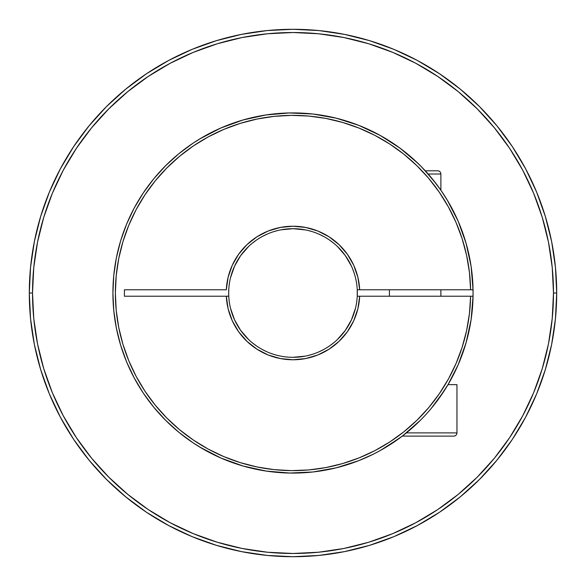 <?xml version="1.0" encoding="UTF-8"?>
<svg xmlns="http://www.w3.org/2000/svg" width="586" height="586" viewBox="0 0 586 586"><rect width="100%" height="100%" fill="white"/><g stroke="black" fill="none" stroke-linecap="round" stroke-linejoin="round"><path stroke-width="0.88" d="M438.167 399.579L448.019 384.65L456.955 384.65L456.955 432.893A3.216 3.216 0 0 1 453.74 436.109L402.326 436.109L453.74 436.109A3.216 3.216 0 0 0 456.955 432.893L406.413 432.893L456.955 432.893L456.955 384.65L448.019 384.65A180.085 180.085 0 0 0 471.1 319.67M428.183 174.013L440.877 174.013A3.216 3.216 0 0 0 437.661 170.797L425.282 170.797L437.661 170.797A3.216 3.216 0 0 1 440.877 174.013L428.183 174.013M440.877 296.216L440.877 289.784L440.877 296.216M471.1 266.33A180.085 180.085 0 0 0 440.877 190.216L440.877 174.013L440.877 190.216L432.636 179.272L421.29 166.614L412.529 158.293L399.579 147.84M389.419 289.784L389.419 296.216L389.419 289.784M556.7 293L553.484 293A260.484 260.484 0 0 1 293 553.484A260.484 260.484 0 0 1 32.516 293L29.3 293A263.7 263.7 0 0 0 293 556.7A263.7 263.7 0 0 0 556.7 293A263.7 263.7 0 0 1 293 556.7A263.7 263.7 0 0 1 29.3 293L30.567 318.85L34.369 344.443L40.654 369.546L49.371 393.917L60.439 417.305L73.741 439.507L89.16 460.288L106.535 479.465L125.712 496.84L146.493 512.259L168.695 525.561L192.083 536.63L216.454 545.346L241.557 551.631L267.15 555.433L293 556.7L318.85 555.433L344.443 551.631L369.546 545.346L393.917 536.63L417.305 525.561L439.507 512.259L460.288 496.84L479.465 479.465L496.84 460.288L512.259 439.507L525.561 417.305L536.63 393.917L545.346 369.546L551.631 344.443L555.433 318.85L556.7 293L555.433 267.15L551.631 241.557L545.346 216.454L536.63 192.083L525.561 168.695L512.259 146.493L496.84 125.712L479.465 106.535L460.288 89.16L439.507 73.741L417.305 60.439L393.917 49.371L369.546 40.654L344.443 34.369L318.85 30.567L293 29.3L267.15 30.567L241.557 34.369L216.454 40.654L192.083 49.371L168.695 60.439L146.493 73.741L125.712 89.16L106.535 106.535L89.16 125.712L73.741 146.493L60.439 168.695L49.371 192.083L40.654 216.454L34.369 241.557L30.567 267.15L29.3 293A263.7 263.7 0 0 1 293 29.3A263.7 263.7 0 0 1 556.7 293A263.7 263.7 0 0 0 293 29.3A263.7 263.7 0 0 0 29.3 293L32.516 293L33.768 318.535L37.519 343.821L43.73 368.616L52.344 392.686L63.273 415.789L76.414 437.72L91.643 458.252L108.813 477.187L127.748 494.357L148.28 509.586L170.211 522.727L193.314 533.656L217.384 542.27L242.179 548.481L267.465 552.232L293 553.484L318.535 552.232L343.821 548.481L368.616 542.27L392.686 533.656L415.789 522.727L437.72 509.586L458.252 494.357L477.187 477.187L494.357 458.252L509.586 437.72L522.727 415.789L533.656 392.686L542.27 368.616L548.481 343.821L552.232 318.535L553.484 293L552.232 267.465L548.481 242.179L542.27 217.384L533.656 193.314L522.727 170.211L509.586 148.28L494.357 127.748L477.187 108.813L458.252 91.643L437.72 76.414L415.789 63.273L392.686 52.344L368.616 43.73L343.821 37.519L318.535 33.768L293 32.516L267.465 33.768L242.179 37.519L217.384 43.73L193.314 52.344L170.211 63.273L148.28 76.414L127.748 91.643L108.813 108.813L91.643 127.748L76.414 148.28L63.273 170.211L52.344 193.314L43.73 217.384L37.519 242.179L33.768 267.465L32.516 293A260.484 260.484 0 0 1 293 32.516A260.484 260.484 0 0 1 553.484 293L556.7 293M431.076 408.618L444.364 390.576L448.019 384.65L458.084 364.968L466.075 342.773L471.093 319.722L473.056 296.216A180.085 180.085 0 0 1 291.389 473.078A180.085 180.085 0 0 1 112.915 293A180.085 180.085 0 0 0 220.68 457.93L242.853 465.965A180.085 180.085 0 0 0 243.351 466.112M408.596 431.091L420.448 420.235L402.406 436.05L384.724 447.975L396.202 440.584M376.417 452.604L379.574 450.912M313.854 471.877A180.085 180.085 0 0 0 373.341 454.172L379.633 450.883A180.085 180.085 0 0 0 380.014 450.671L399.879 437.94A180.085 180.085 0 0 1 399.82 437.984M422.843 168.211L435.742 183.206M399.147 147.526L408.296 154.66M389.873 141.182L395.697 145.064M473.056 296.296A180.085 180.085 0 0 0 473.085 293A180.085 180.085 0 0 1 473.056 296.216L359.687 296.216A66.767 66.767 0 0 1 293 359.767A66.767 66.767 0 0 1 226.313 296.216L228.76 296.216A64.314 64.314 0 0 0 293 357.314A64.314 64.314 0 0 0 357.24 296.216A64.314 64.314 0 0 1 293 357.314A64.314 64.314 0 0 1 228.686 293L228.76 296.216A64.314 64.314 0 0 1 228.686 293.022M390.173 444.62L396.143 440.628L390.173 444.62M399.938 437.903L396.173 440.606M228.76 296.216L124.4 296.216L124.4 289.784L226.313 289.784A66.767 66.767 0 0 1 293 226.233A66.767 66.767 0 0 1 359.687 289.784L357.24 289.784A64.314 64.314 0 0 0 293 228.686A64.314 64.314 0 0 0 228.76 289.784A64.314 64.314 0 0 1 293 228.686A64.314 64.314 0 0 1 357.24 296.216L359.687 296.216L357.878 308.771L353.724 320.762L347.373 331.749L339.06 341.338L329.083 349.175L317.802 354.991L305.628 358.559L293 359.767L280.372 358.559L268.198 354.991L256.917 349.175L246.94 341.338L238.627 331.749L232.276 320.762L228.122 308.771L226.313 296.216L124.4 296.216L124.4 289.784L226.313 289.784L228.122 277.229L232.276 265.238L238.627 254.251L246.94 244.662L256.917 236.825L268.198 231.009L280.372 227.441L293 226.233L305.628 227.441L317.802 231.009L329.083 236.825L339.06 244.662L347.373 254.251L353.724 265.238L357.878 277.229L359.687 289.784L470.609 289.784L469.452 272.49L466.61 255.393L462.12 238.656L456.018 222.431L448.363 206.88L439.229 192.149L428.71 178.378L416.895 165.699L403.893 154.228L389.844 144.083L374.872 135.351L359.115 128.129L342.737 122.467L325.882 118.431L308.712 116.057L291.389 115.369L274.087 116.372L256.968 119.053L240.187 123.397L223.911 129.352L208.286 136.86L193.475 145.863L179.609 156.257L166.827 167.962L155.239 180.854L144.969 194.808L136.099 209.707L128.73 225.39L122.921 241.725L118.738 258.543L116.211 275.691L115.361 293L116.211 310.309L118.738 327.457L122.921 344.275L128.73 360.61L136.099 376.293L144.969 391.192L155.239 405.146L166.827 418.038L179.609 429.743L193.475 440.137L208.286 449.14L223.911 456.648L240.187 462.603L256.968 466.947L274.087 469.628L291.389 470.631L308.712 469.943L325.882 467.569L342.737 463.533L359.115 457.871L374.872 450.649L389.844 441.917L403.893 431.772L416.895 420.301L428.71 407.622L439.229 393.851L448.363 379.12L456.018 363.569L462.12 347.344L466.61 330.607L469.452 313.51L470.609 296.216A177.639 177.639 0 0 1 203.254 446.298A177.639 177.639 0 0 1 203.254 139.702A177.639 177.639 0 0 1 470.609 289.784L473.056 289.784A180.085 180.085 0 0 1 473.085 293A180.085 180.085 0 0 0 473.056 289.704M417.906 163.267L399.879 148.06A180.085 180.085 0 0 0 399.82 148.016M399.879 148.06L380.014 135.329A180.085 180.085 0 0 0 313.854 114.124M243.351 119.888A180.085 180.085 0 0 0 242.853 120.035L220.68 128.07A180.085 180.085 0 0 0 199.738 138.941L220.863 127.99L243.241 119.925M202.741 448.839L192.948 442.738L178.752 432.212L165.662 420.338L153.788 407.248L143.262 393.052L134.179 377.889L126.62 361.914L120.665 345.279L116.372 328.131L113.779 310.653L112.915 293A180.085 180.085 0 0 1 291.389 112.922A180.085 180.085 0 0 1 473.056 289.784A180.085 180.085 0 0 0 291.389 112.922A180.085 180.085 0 0 0 112.915 293A180.085 180.085 0 0 0 291.389 473.078A180.085 180.085 0 0 0 473.056 296.216L357.24 296.216L357.24 289.784L473.056 289.784L471.093 266.278L466.075 243.227L458.084 221.032L447.257 200.075L440.877 190.216M403.483 150.785L416.99 162.395M356.083 305.548L355.797 306.896M354.01 313.371L352.42 317.612M352.42 268.388L354.01 272.629L352.42 268.388M355.797 279.104L356.083 280.452L355.797 279.104M412.529 158.293L403.454 150.763M423.348 168.739L421.283 166.607M112.915 293L113.779 275.347L116.372 257.869L120.665 240.721L126.62 224.086L134.179 208.111L143.262 192.948L153.788 178.752L165.662 165.662L178.752 153.788L192.948 143.262L202.741 137.161M217.406 129.543L222.087 127.462M242.194 120.225L246.054 119.141M263.268 115.383L269.348 114.475M286.635 113.025L290.89 112.922M312.594 113.984L316.301 114.424M334.005 117.639L339.543 119.031M357.013 124.671L360.016 125.844M379.984 135.315L383.01 137.014M398.421 146.998L402.633 150.126M417.525 162.901L418.924 164.256M446.569 198.932L448.993 203.02M466.251 243.849L467.013 246.633M470.968 265.451L471.569 269.641M471.569 316.359L470.968 320.549M467.013 339.367L466.251 342.151M448.993 382.98L448.019 384.65M402.326 436.109L398.421 439.002M383.01 448.986L379.984 450.685M360.016 460.157L357.013 461.329M339.543 466.969L334.005 468.361M316.301 471.576L312.594 472.016M290.89 473.078L286.635 472.975M269.348 471.525L263.268 470.617M246.054 466.859L242.194 465.775M222.087 458.538L217.406 456.457M472.558 279.207L473.085 293L472.558 306.83M471.312 318.22L469.181 330.306M466.456 341.411L462.75 353.138M458.604 363.76L453.374 374.93M400.604 437.405L390.283 444.547M380.732 450.275L375.392 453.132M373.472 454.106L369.473 456.047M359.321 460.435L347.293 464.713M336.767 467.687L324.124 470.382M313.451 471.92L300.34 472.939M290.195 473.063L266.491 471.122L243.241 466.075L220.863 458.01L199.738 447.059L220.68 457.93M256.573 116.636L265.89 114.966L242.853 120.035M281.558 113.274L290.195 112.937M300.34 113.061L313.451 114.08M324.124 115.618L336.767 118.313M347.293 121.287L359.321 125.565M369.473 129.953L380.732 135.725M390.283 141.453L400.604 148.595M409.402 155.583L418.631 163.97M441.214 190.699L447.88 201.115M453.374 211.07L458.604 222.24M462.75 232.862L466.456 244.589M469.188 255.716L471.312 267.78M305.562 229.924L293 228.686L280.848 229.844M228.686 292.978A64.314 64.314 0 0 1 228.76 289.784L228.686 293M422.301 167.647L417.95 163.311M380.014 135.329L358.661 125.309L336.181 118.167L312.961 114.021L289.396 112.951L265.89 114.966M220.68 128.07L199.738 138.941M242.853 465.965L265.89 471.034L289.396 473.048L312.961 471.979L336.181 467.833L358.661 460.691L373.443 454.121M375.619 453.022L380.014 450.671M355.475 308.295L351.454 319.824L345.337 330.387L337.331 339.602M305.152 356.156L293 357.314M248.669 339.602L240.663 330.387L234.547 319.824L230.525 308.295M228.686 296.216L228.686 289.784L228.686 296.216M230.525 277.705L234.547 266.176L240.663 255.613L248.669 246.398M337.331 246.398L345.337 255.613L351.454 266.176M357.24 289.784A64.314 64.314 0 0 1 357.24 296.216L357.24 289.784M369.546 40.654L393.917 49.371M512.259 146.493L525.561 168.695M545.346 369.546L536.63 393.917M439.507 512.259L417.305 525.561M216.454 545.346L192.083 536.63M73.741 439.507L60.439 417.305M40.654 216.454L49.371 192.083M277.705 230.525L273.369 231.748M267.297 234.041L262.147 236.561M256.448 240.077L252.039 243.41M246.962 248.083L246.398 248.669M246.398 337.331L246.962 337.917M252.039 342.59L256.448 345.923M262.147 349.439L266.176 351.454M308.295 355.475L312.631 354.252M318.703 351.959L323.853 349.439M329.552 345.923L333.961 342.59M339.038 337.917L339.602 337.331M339.602 248.669L339.038 248.083M333.961 243.41L329.552 240.077M323.853 236.561L318.703 234.041M312.631 231.748L308.295 230.525"/></g></svg>

